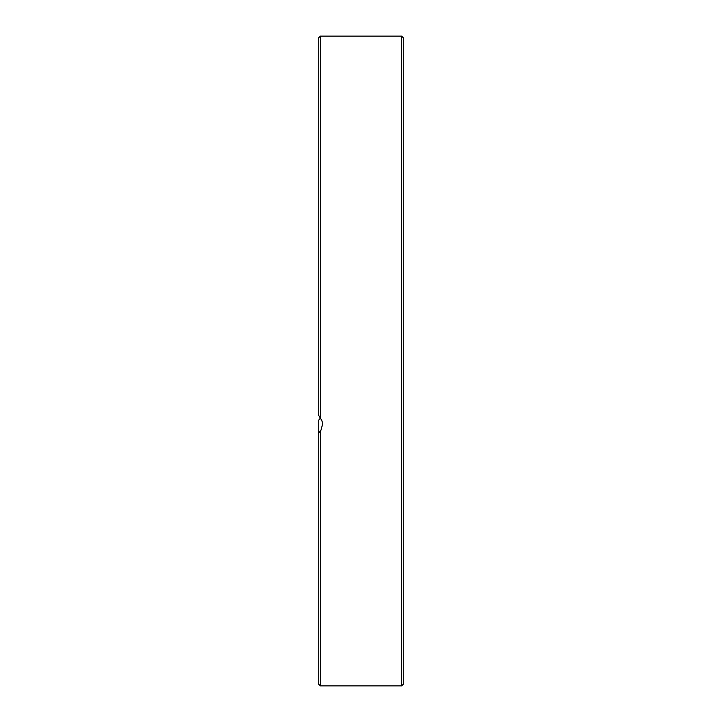 <?xml version="1.0" encoding="UTF-8"?>
<svg xmlns="http://www.w3.org/2000/svg" width="722" height="722" viewBox="0 0 722 722"><rect width="100%" height="100%" fill="white"/><g stroke="black" fill="none" stroke-linecap="round" stroke-linejoin="round"><path stroke-width="1.08" d="M403.751 373.048L403.751 361.379M318.249 401.883L318.249 414.563L322.066 421.034L322.526 424.383L320.812 430.655L318.249 433.317L318.249 420.628L320.649 417.821M318.249 433.317L318.249 683.761L320.387 685.9L320.387 431.323M318.249 639.521L318.249 657.471M318.249 450.997L318.249 485.536M403.751 349.376L403.751 360.621M403.751 335.522L403.751 332.183M403.751 361L403.751 38.239L401.613 36.1L401.613 685.9L403.751 683.761L403.751 361M403.751 636.272L403.751 611.444M403.751 182.016L403.751 146.106M318.249 64.529L318.249 121.639M320.387 417.415L320.387 36.1L318.249 38.239L318.249 414.563M320.387 685.9L401.613 685.9M320.387 36.1L401.613 36.1"/></g></svg>
